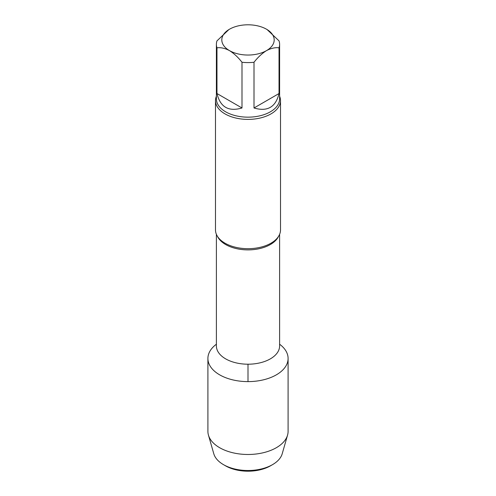 <?xml version="1.0" encoding="UTF-8"?>
<svg xmlns="http://www.w3.org/2000/svg" width="496" height="496" viewBox="0 0 496 496"><rect width="100%" height="100%" fill="white"/><g stroke="black" fill="none" stroke-linecap="round" stroke-linejoin="round"><path stroke-width="0.74" d="M254.008 107.979L279.031 93.527L279.031 47.814C275.156 47.325 270.983 48.261 266.519 50.611C262.055 53.413 257.883 57.3 254.008 62.26L254.008 107.979C267.412 111.935 275.757 107.117 279.031 93.527M216.969 93.527L241.992 107.979L241.992 62.26C238.117 57.3 233.951 53.419 229.481 50.611C225.017 48.261 220.844 47.325 216.969 47.814L216.969 93.527C220.243 107.117 228.588 111.935 241.992 107.979M267.127 29.593L279.031 40.877A31.608 18.247 180 0 1 279.608 44.342A31.608 18.247 180 0 1 279.031 47.814M216.969 47.814A31.608 18.247 180 0 1 216.392 44.342A31.608 18.247 180 0 1 216.969 40.877L228.842 29.611M266.519 29.227A26.189 15.122 180 0 1 266.519 50.611A26.189 15.122 180 0 1 229.481 50.611A26.189 15.122 180 0 1 229.481 29.227A26.189 15.122 180 0 1 266.519 29.227M254.008 62.26A31.608 18.247 180 0 1 241.992 62.26M288.095 358.465A40.095 23.145 180 0 0 279.608 344.224A40.095 23.145 180 0 1 276.353 374.833A40.095 23.145 180 0 1 221.439 375.807A40.095 23.145 180 0 1 216.392 344.224A40.095 23.145 180 0 0 207.905 358.465L207.905 431.334A40.095 23.145 180 0 0 208.444 435.116A40.095 23.145 180 0 0 235.743 453.375A40.095 23.145 180 0 0 276.353 447.702A40.095 23.145 180 0 0 287.556 435.116A40.095 23.145 180 0 0 288.095 431.334L288.095 358.465A40.095 23.145 180 0 1 276.353 374.833A40.095 23.145 180 0 1 232.655 379.849A40.095 23.145 180 0 1 207.905 358.465M279.608 96.23A32.513 18.767 180 0 1 280.513 100.626L280.513 229.921A32.513 18.767 180 0 1 270.99 243.195A32.513 18.767 180 0 1 269.619 243.939A32.513 18.767 180 0 1 226.381 243.939A32.513 18.767 180 0 1 215.487 229.921L215.487 100.626A32.513 18.767 180 0 1 216.392 96.23M280.513 100.626A32.513 18.767 180 0 1 270.99 113.894A32.513 18.767 180 0 1 235.557 117.967A32.513 18.767 180 0 1 215.487 100.626M287.556 435.116L282.212 453.753A34.677 20.02 180 0 1 272.521 464.647L270.475 465.825A31.787 18.352 180 0 1 270.475 465.825A31.787 18.352 180 0 1 225.519 465.825L223.479 464.647A34.677 20.02 180 0 1 213.788 453.753L208.444 435.116M270.481 465.825L272.521 464.647A34.677 20.02 180 0 1 223.479 464.647M248 364.207L248 381.61M279.608 234.317L279.608 345.96A31.608 18.247 180 0 1 248 364.207A31.608 18.247 180 0 1 216.392 345.96L216.392 346.171M278.504 236.412A31.608 18.247 180 0 1 248 249.885A31.608 18.247 180 0 1 217.496 236.412M279.608 44.342L279.608 98.909A31.608 18.247 180 0 1 248 117.161A31.608 18.247 180 0 1 216.392 98.909L216.392 44.342M216.392 234.317L216.392 345.96"/></g></svg>
